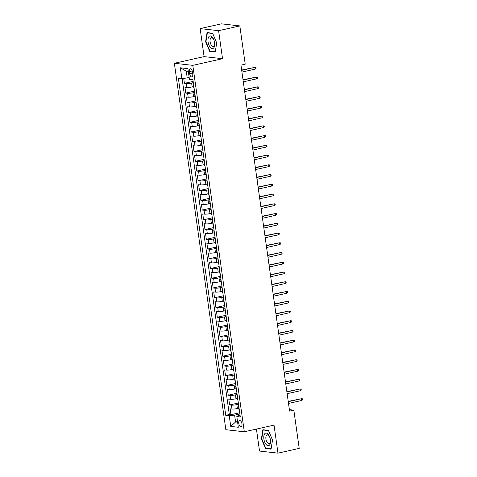 <?xml version="1.0" encoding="UTF-8"?>
<svg xmlns="http://www.w3.org/2000/svg" width="477" height="477" viewBox="0 0 477 477"><rect width="100%" height="100%" fill="white"/><g stroke="black" fill="none" stroke-linecap="round" stroke-linejoin="round"><path stroke-width="0.72" d="M241.958 423.85A3.184 1.538 -102.6 0 0 239.669 420.565A3.184 1.538 -102.6 0 0 238.768 423.487A3.184 1.538 -102.6 0 0 241.058 426.772A3.184 1.538 -102.6 0 0 241.958 423.85M256.429 429.073L259.524 451.069L277.972 453.15L299.21 448.398L293.832 410.148L289.378 409.642M174.355 63.274L225.854 429.705L244.302 431.786L192.803 65.355L174.355 63.274L204.084 56.62L222.532 58.701L218.597 30.683L200.149 28.602L204.084 56.62M200.149 28.602L221.388 23.85L239.836 25.931L218.597 30.683M183.705 78.323L184.414 83.35L193.143 81.394M193.608 86.599L192.171 86.915A3.977 0.572 172 0 1 186.781 87.452L184.957 87.249L185.78 93.098L194.509 91.143M194.974 96.342L193.543 96.664A3.977 0.572 -8 0 1 188.147 97.201L186.328 96.992L187.151 102.841L195.88 100.885M196.345 106.091L194.914 106.407A3.977 0.572 -8 0 1 189.518 106.943L187.7 106.741L188.522 112.584L197.251 110.634M197.716 115.833L196.28 116.155A3.977 0.572 -8 0 1 190.889 116.692L189.071 116.483L189.888 122.333L198.623 120.377M199.082 125.576L197.651 125.898A3.977 0.572 -8 0 1 192.261 126.435L190.436 126.232L191.259 132.075L199.988 130.126M200.453 135.325L199.022 135.647A3.977 0.572 -8 0 1 193.626 136.183L191.808 135.975L192.63 141.824L201.36 139.868M201.825 145.068L200.388 145.39A3.977 0.572 -8 0 1 194.998 145.926L193.179 145.724L194.002 151.567L202.731 149.617M203.19 154.816L201.759 155.138A3.977 0.572 -8 0 1 196.369 155.669L194.544 155.466L195.367 161.315L204.096 159.36M204.561 164.559L203.13 164.881A3.977 0.572 -8 0 1 197.734 165.418L195.916 165.215L196.739 171.058L205.468 169.108M205.933 174.308L204.496 174.63A3.977 0.572 -8 0 1 199.106 175.16L197.287 174.958L198.11 180.807L206.839 178.851M207.304 184.05L205.867 184.372A3.977 0.572 -8 0 1 200.477 184.909L198.659 184.7L199.475 190.55L208.205 188.594M208.67 193.799L207.239 194.121A3.977 0.572 -8 0 1 201.843 194.652L200.024 194.449L200.847 200.298L209.576 198.343M210.041 203.542L208.61 203.864A3.977 0.572 -8 0 1 203.214 204.4L201.395 204.192L202.218 210.041L210.947 208.085M211.412 213.291L209.975 213.607A3.977 0.572 -8 0 1 204.585 214.143L202.767 213.94L203.59 219.79L212.319 217.834M212.778 223.033L211.347 223.355A3.977 0.572 -8 0 1 205.957 223.892L204.132 223.683L204.955 229.532L213.684 227.577M214.149 232.782L212.718 233.098A3.977 0.572 -8 0 1 207.322 233.635L205.504 233.432L206.326 239.275L215.055 237.325M215.521 242.525L214.084 242.847A3.977 0.572 -8 0 1 208.693 243.383L206.875 243.175L207.698 249.024L216.427 247.068M216.892 252.267L215.455 252.589A3.977 0.572 -8 0 1 210.065 253.126L208.246 252.923L209.063 258.767L217.792 256.817M218.257 262.016L216.826 262.338A3.977 0.572 -8 0 1 211.43 262.875L209.612 262.666L210.435 268.515L219.164 266.56M219.629 271.759L218.198 272.081A3.977 0.572 -8 0 1 212.802 272.617L210.983 272.415L211.806 278.258L220.535 276.308M221 281.508L219.563 281.829A3.977 0.572 -8 0 1 214.173 282.366L212.354 282.157L213.171 288.007L221.906 286.051M222.365 291.25L220.934 291.572A3.977 0.572 -8 0 1 215.544 292.109L213.72 291.906L214.543 297.749L223.272 295.8M223.737 300.999L222.306 301.321A3.977 0.572 -8 0 1 216.91 301.852L215.091 301.649L215.914 307.498L224.643 305.542M225.108 310.742L223.671 311.064A3.977 0.572 -8 0 1 218.281 311.6L216.463 311.392L217.285 317.241L226.015 315.285M226.48 320.49L225.043 320.812A3.977 0.572 -8 0 1 219.653 321.343L217.828 321.14L218.651 326.989L227.38 325.034M227.845 330.233L226.414 330.555A3.977 0.572 -8 0 1 221.018 331.092L219.199 330.883L220.022 336.732L228.751 334.776M229.216 339.982L227.785 340.298A3.977 0.572 -8 0 1 222.389 340.834L220.571 340.632L221.394 346.481L230.123 344.525M230.588 349.724L229.151 350.046A3.977 0.572 -8 0 1 223.761 350.583L221.942 350.374L222.759 356.224L231.494 354.268M231.953 359.473L230.522 359.789A3.977 0.572 -8 0 1 225.132 360.326L223.308 360.123L224.13 365.966L232.859 364.017M233.325 369.216L231.894 369.538A3.977 0.572 -8 0 1 226.497 370.074L224.679 369.866L225.502 375.715L234.231 373.759M234.696 378.959L233.259 379.281A3.977 0.572 -8 0 1 227.869 379.817L226.05 379.614L226.873 385.458L235.602 383.508M236.067 388.707L234.63 389.029A3.977 0.572 -8 0 1 229.24 389.566L227.416 389.357L228.239 395.206L236.968 393.251M237.433 398.45L236.002 398.772A3.977 0.572 -8 0 1 230.606 399.309L228.787 399.106L229.61 404.949L238.339 402.999M239.836 25.931L245.208 64.18L240.963 65.134L289.587 411.096L293.832 410.148M189.357 71.586L189.661 73.732A3.083 1.491 -102.6 0 0 191.879 76.91A3.083 1.491 -102.6 0 0 192.75 74.078L192.452 71.932A3.083 1.491 -102.6 0 0 190.228 68.754A3.083 1.491 -102.6 0 0 189.357 71.586L192.225 70.942M240.05 415.157L238.214 415.568L236.813 416.552L240.301 416.946L192.911 79.754L189.423 79.361L187.914 68.64L180.336 67.788L181.844 78.508L178.35 78.115L225.74 415.306L229.234 415.7L234.624 415.163L235.584 421.984L237.606 422.217M236.813 416.552L238.315 427.273L230.737 426.42L229.234 415.7M238.512 404.24L236.825 404.621A3.977 0.572 172 0 1 231.428 405.158L229.61 404.949M238.804 408.199L237.367 408.521L236.825 404.621M237.147 394.497L235.453 394.873A3.977 0.572 172 0 1 230.057 395.409L228.239 395.206M235.775 384.748L234.082 385.13A3.977 0.572 172 0 1 228.692 385.666L226.873 385.458M234.404 375.005L232.71 375.387A3.977 0.572 172 0 1 227.32 375.918L225.502 375.715M233.038 365.263L231.345 365.638A3.977 0.572 172 0 1 225.949 366.175L224.13 365.966M231.667 355.514L229.974 355.896A3.977 0.572 172 0 1 224.584 356.426L222.759 356.224M230.296 345.771L228.602 346.147A3.977 0.572 172 0 1 223.212 346.684L221.394 346.481M228.924 336.023L227.237 336.404A3.977 0.572 172 0 1 221.841 336.935L220.022 336.732M227.559 326.28L225.865 326.656A3.977 0.572 172 0 1 220.475 327.192L218.651 326.989M226.187 316.531L224.494 316.913A3.977 0.572 172 0 1 219.104 317.449L217.285 317.241M224.816 306.789L223.129 307.164A3.977 0.572 172 0 1 217.733 307.701L215.914 307.498M223.451 297.04L221.757 297.421A3.977 0.572 172 0 1 216.361 297.958L214.543 297.749M222.079 287.297L220.386 287.673A3.977 0.572 172 0 1 214.996 288.209L213.171 288.007M220.708 277.548L219.015 277.93A3.977 0.572 172 0 1 213.624 278.467L211.806 278.258M219.337 267.806L217.649 268.181A3.977 0.572 172 0 1 212.253 268.718L210.435 268.515M217.971 258.057L216.278 258.439A3.977 0.572 172 0 1 210.888 258.975L209.063 258.767M216.6 248.314L214.906 248.696A3.977 0.572 172 0 1 209.516 249.227L207.698 249.024M215.228 238.572L213.541 238.947A3.977 0.572 172 0 1 208.145 239.484L206.326 239.275M213.863 228.823L212.17 229.204A3.977 0.572 172 0 1 206.774 229.735L204.955 229.532M212.492 219.08L210.798 219.456A3.977 0.572 172 0 1 205.408 219.992L203.59 219.79M211.12 209.331L209.427 209.713A3.977 0.572 172 0 1 204.037 210.244L202.218 210.041M209.755 199.589L208.061 199.964A3.977 0.572 172 0 1 202.665 200.501L200.847 200.298M208.383 189.84L206.69 190.222A3.977 0.572 172 0 1 201.3 190.758L199.475 190.55M207.012 180.097L205.319 180.473A3.977 0.572 172 0 1 199.929 181.01L198.11 180.807M205.641 170.349L203.953 170.73A3.977 0.572 172 0 1 198.557 171.267L196.739 171.058M204.275 160.606L202.582 160.982A3.977 0.572 172 0 1 197.186 161.518L195.367 161.315M202.904 150.857L201.211 151.239A3.977 0.572 172 0 1 195.82 151.775L194.002 151.567M201.532 141.114L199.839 141.49A3.977 0.572 172 0 1 194.449 142.027L192.63 141.824M200.167 131.366L198.474 131.747A3.977 0.572 172 0 1 193.078 132.284L191.259 132.075M198.796 121.623L197.102 122.005A3.977 0.572 172 0 1 191.712 122.535L189.888 122.333M197.424 111.88L195.731 112.256A3.977 0.572 172 0 1 190.341 112.793L188.522 112.584M196.053 102.132L194.366 102.513A3.977 0.572 172 0 1 188.97 103.044L187.151 102.841M194.688 92.389L192.994 92.765A3.977 0.572 172 0 1 187.604 93.301L185.78 93.098M193.316 82.64L191.623 83.022A3.977 0.572 172 0 1 186.233 83.553L184.414 83.35M182.083 78.484L229.312 414.507L230.981 414.698L239.71 412.742M237.367 408.521A3.977 0.572 -8 0 1 231.977 409.057L230.158 408.849L230.981 414.698M194.109 88.269A3.977 0.572 172 0 1 193.817 88.102L193.268 84.202A3.977 0.572 172 0 1 193.501 83.964M188.296 71.377L186.274 71.151L187.234 77.972L181.844 78.508M189.166 77.536L187.234 77.972M277.972 453.15L274.031 425.132L244.302 431.786M222.532 58.701L192.803 65.355M237.51 421.555L235.584 421.984L230.737 426.42M239.883 413.988L234.624 415.163M194.926 94.118A3.977 0.572 172 0 1 194.64 93.951A3.977 0.572 172 0 1 194.872 93.707M194.64 93.951L195.188 97.845A3.977 0.572 -8 0 0 195.475 98.012M196.297 103.861A3.977 0.572 172 0 1 196.011 103.694A3.977 0.572 172 0 1 196.244 103.455M196.011 103.694L196.554 107.593A3.977 0.572 -8 0 0 196.846 107.76M197.669 113.604A3.977 0.572 172 0 1 197.377 113.443A3.977 0.572 172 0 1 197.609 113.198M197.377 113.443L197.925 117.336A3.977 0.572 -8 0 0 198.217 117.503M199.04 123.352A3.977 0.572 172 0 1 198.748 123.185A3.977 0.572 172 0 1 198.981 122.947M198.748 123.185L199.297 127.085A3.977 0.572 -8 0 0 199.583 127.252M200.406 133.095A3.977 0.572 172 0 1 200.119 132.928A3.977 0.572 172 0 1 200.352 132.689M200.119 132.928L200.668 136.827A3.977 0.572 -8 0 0 200.954 136.994M201.777 142.844A3.977 0.572 172 0 1 201.485 142.677A3.977 0.572 172 0 1 201.717 142.438M201.485 142.677L202.033 146.576A3.977 0.572 -8 0 0 202.326 146.743M203.148 152.586A3.977 0.572 172 0 1 202.856 152.419A3.977 0.572 172 0 1 203.089 152.181M202.856 152.419L203.405 156.319A3.977 0.572 -8 0 0 203.697 156.486M204.514 162.335A3.977 0.572 172 0 1 204.228 162.168A3.977 0.572 172 0 1 204.46 161.93M204.228 162.168L204.776 166.068A3.977 0.572 -8 0 0 205.062 166.234M205.885 172.078A3.977 0.572 172 0 1 205.593 171.911A3.977 0.572 172 0 1 205.831 171.672M205.593 171.911L206.142 175.81A3.977 0.572 -8 0 0 206.434 175.977M207.256 181.826A3.977 0.572 172 0 1 206.964 181.659A3.977 0.572 172 0 1 207.197 181.415M206.964 181.659L207.513 185.559A3.977 0.572 -8 0 0 207.805 185.72M208.628 191.569A3.977 0.572 172 0 1 208.336 191.402A3.977 0.572 172 0 1 208.568 191.164M208.336 191.402L208.884 195.302A3.977 0.572 -8 0 0 209.17 195.469M209.993 201.318A3.977 0.572 172 0 1 209.707 201.151A3.977 0.572 172 0 1 209.94 200.906M209.707 201.151L210.25 205.044A3.977 0.572 -8 0 0 210.542 205.211M211.365 211.061A3.977 0.572 172 0 1 211.072 210.894A3.977 0.572 172 0 1 211.305 210.655M211.072 210.894L211.621 214.793A3.977 0.572 -8 0 0 211.913 214.96M212.736 220.809A3.977 0.572 172 0 1 212.444 220.642A3.977 0.572 172 0 1 212.676 220.398M212.444 220.642L212.992 224.536A3.977 0.572 -8 0 0 213.285 224.703M214.101 230.552A3.977 0.572 172 0 1 213.815 230.385A3.977 0.572 172 0 1 214.048 230.147M213.815 230.385L214.364 234.285A3.977 0.572 -8 0 0 214.65 234.451M215.473 240.295A3.977 0.572 172 0 1 215.181 240.134A3.977 0.572 172 0 1 215.419 239.889M215.181 240.134L215.729 244.027A3.977 0.572 -8 0 0 216.021 244.194M216.844 250.043A3.977 0.572 172 0 1 216.552 249.876A3.977 0.572 172 0 1 216.785 249.638M216.552 249.876L217.101 253.776A3.977 0.572 -8 0 0 217.393 253.943M218.216 259.786A3.977 0.572 172 0 1 217.923 259.619A3.977 0.572 172 0 1 218.156 259.381M217.923 259.619L218.472 263.519A3.977 0.572 -8 0 0 218.758 263.686M219.581 269.535A3.977 0.572 172 0 1 219.295 269.368A3.977 0.572 172 0 1 219.527 269.129M219.295 269.368L219.837 273.267A3.977 0.572 -8 0 0 220.13 273.434M220.952 279.278A3.977 0.572 172 0 1 220.66 279.111A3.977 0.572 172 0 1 220.893 278.872M220.66 279.111L221.209 283.01A3.977 0.572 -8 0 0 221.501 283.177M222.324 289.026A3.977 0.572 172 0 1 222.032 288.859A3.977 0.572 172 0 1 222.264 288.621M222.032 288.859L222.58 292.759A3.977 0.572 -8 0 0 222.872 292.926M223.689 298.769A3.977 0.572 172 0 1 223.403 298.602A3.977 0.572 172 0 1 223.635 298.363M223.403 298.602L223.951 302.501A3.977 0.572 -8 0 0 224.238 302.668M225.061 308.518A3.977 0.572 172 0 1 224.768 308.351A3.977 0.572 172 0 1 225.001 308.106M224.768 308.351L225.317 312.25A3.977 0.572 -8 0 0 225.609 312.411M226.432 318.26A3.977 0.572 172 0 1 226.14 318.093A3.977 0.572 172 0 1 226.372 317.855M226.14 318.093L226.688 321.993A3.977 0.572 -8 0 0 226.98 322.16M227.797 328.009A3.977 0.572 172 0 1 227.511 327.842A3.977 0.572 172 0 1 227.744 327.598M227.511 327.842L228.06 331.736A3.977 0.572 -8 0 0 228.346 331.903M229.169 337.752A3.977 0.572 172 0 1 228.882 337.585A3.977 0.572 172 0 1 229.115 337.346M228.882 337.585L229.425 341.484A3.977 0.572 -8 0 0 229.717 341.651M230.54 347.5A3.977 0.572 172 0 1 230.248 347.334A3.977 0.572 172 0 1 230.48 347.089M230.248 347.334L230.796 351.227A3.977 0.572 -8 0 0 231.089 351.394M231.911 357.243A3.977 0.572 172 0 1 231.619 357.076A3.977 0.572 172 0 1 231.852 356.838M231.619 357.076L232.168 360.976A3.977 0.572 -8 0 0 232.46 361.143M233.277 366.986A3.977 0.572 172 0 1 232.991 366.825A3.977 0.572 172 0 1 233.223 366.58M232.991 366.825L233.539 370.718A3.977 0.572 -8 0 0 233.825 370.885M234.648 376.735A3.977 0.572 172 0 1 234.356 376.568A3.977 0.572 172 0 1 234.589 376.329M234.356 376.568L234.905 380.467A3.977 0.572 -8 0 0 235.197 380.634M236.02 386.477A3.977 0.572 172 0 1 235.727 386.31A3.977 0.572 172 0 1 235.96 386.072M235.727 386.31L236.276 390.21A3.977 0.572 -8 0 0 236.568 390.377M237.385 396.226A3.977 0.572 172 0 1 237.099 396.059A3.977 0.572 172 0 1 237.331 395.821M237.099 396.059L237.647 399.959A3.977 0.572 -8 0 0 237.934 400.125M238.756 405.969A3.977 0.572 172 0 1 238.464 405.802A3.977 0.572 172 0 1 238.703 405.563M229.312 414.507L225.74 415.306M238.464 405.802L239.013 409.701A3.977 0.572 -8 0 0 239.305 409.868M186.274 71.151L180.336 67.788M205.599 41.684L209.695 51.403L215.252 52.029L216.707 42.936L212.611 33.223L207.054 32.597L205.599 41.684L205.951 41.606M271.067 449.161L272.522 440.068L268.42 430.349L262.869 429.723L261.408 438.816L265.51 448.529L271.067 449.161M210.721 51.176L209.695 51.403M266.536 448.302L265.51 448.529M261.76 438.733L261.408 438.816M255.231 69.105L256.077 68.449L255.94 67.472L254.98 67.352L255.231 69.105L241.94 72.081M241.696 70.328L254.98 67.352L241.654 70.036M214.567 42.638A6.463 3.124 -102.6 0 0 213.827 39.788A6.463 3.124 -102.6 0 0 209.719 36.025A6.463 3.124 -102.6 0 0 208.079 41.91A6.463 3.124 -102.6 0 0 212.003 48.571A6.463 3.124 -102.6 0 0 214.65 43.455A6.463 3.124 -102.6 0 0 214.567 42.638M213.946 40.098A4.424 2.141 -102.6 0 0 211.365 37.731A4.424 2.141 -102.6 0 0 210.107 41.797A4.424 2.141 -102.6 0 0 213.297 46.37A4.424 2.141 -102.6 0 0 214.62 43.127M216.701 42.918L215.294 51.689L209.91 51.081L205.939 41.666L207.352 32.859L212.712 33.462M208.038 32.704L207.352 32.859M267.985 434.1A6.463 3.124 -102.6 0 0 263.882 435.918A6.463 3.124 -102.6 0 0 266.285 444.707A6.463 3.124 -102.6 0 0 270.465 440.587A6.463 3.124 -102.6 0 0 269.642 436.914A6.463 3.124 -102.6 0 0 267.985 434.1M269.755 437.224A4.424 2.141 -102.6 0 0 268.724 435.549A4.424 2.141 -102.6 0 0 267.174 434.857A4.424 2.141 -102.6 0 0 265.85 438.16A4.424 2.141 -102.6 0 0 267.561 442.811A4.424 2.141 -102.6 0 0 269.106 443.497A4.424 2.141 -102.6 0 0 270.435 440.259M272.51 440.044L271.109 448.815L265.725 448.213L261.754 438.798L263.161 429.986L268.521 430.594M263.847 429.837L263.161 429.986M256.596 78.854L257.449 78.192L257.312 77.22L256.352 77.101L256.596 78.854L243.312 81.829M243.061 80.07L256.352 77.101L243.02 79.778M257.968 88.597L258.82 87.941L258.683 86.963L257.723 86.844L257.968 88.597L244.677 91.572M244.433 89.819L257.723 86.844L244.391 89.527M259.339 98.345L260.186 97.684L260.054 96.712L259.094 96.592L259.339 98.345L246.049 101.321M245.804 99.562L259.094 96.592L245.762 99.27M260.71 108.088L261.557 107.432L261.42 106.454L260.46 106.335L260.71 108.088L247.42 111.063M247.169 109.311L260.46 106.335L247.128 109.018M262.076 117.837L262.928 117.175L262.791 116.203L261.831 116.078L262.076 117.837L248.785 120.806M248.541 119.053L261.831 116.078L248.499 118.761M263.447 127.58L264.3 126.924L264.163 125.946L263.203 125.827L263.447 127.58L250.157 130.555M249.912 128.802L263.203 125.827L249.87 128.51M264.818 137.328L265.665 136.666L265.528 135.695L264.568 135.569L264.818 137.328L251.528 140.298M251.278 138.545L264.568 135.569L251.242 138.252M266.184 147.071L267.037 146.409L266.899 145.437L265.939 145.318L266.184 147.071L252.899 150.046M252.649 148.293L265.939 145.318L252.607 148.001M267.555 156.82L268.408 156.158L268.271 155.18L267.311 155.061L267.555 156.82L254.265 159.789M254.02 158.036L267.311 155.061L253.979 157.744M268.927 166.562L269.773 165.901L269.636 164.929L268.682 164.809L268.927 166.562L255.636 169.538M255.392 167.785L268.682 164.809L255.35 167.487M270.298 176.305L271.145 175.649L271.008 174.671L270.048 174.552L270.298 176.305L257.008 179.28M256.757 177.527L270.048 174.552L256.715 177.235M271.663 186.054L272.516 185.392L272.379 184.42L271.419 184.301L271.663 186.054L258.373 189.029M258.129 187.276L271.419 184.301L258.087 186.978M273.035 195.797L273.887 195.141L273.75 194.163L272.79 194.044L273.035 195.797L259.744 198.772M259.5 197.019L272.79 194.044L259.458 196.727M274.406 205.545L275.253 204.883L275.116 203.912L274.156 203.792L274.406 205.545L261.116 208.521M260.865 206.762L274.156 203.792L260.83 206.469M275.772 215.288L276.624 214.632L276.487 213.654L275.527 213.535L275.772 215.288L262.481 218.263M262.237 216.51L275.527 213.535L262.195 216.218M277.143 225.037L277.996 224.375L277.858 223.403L276.898 223.284L277.143 225.037L263.853 228.012M263.608 226.253L276.898 223.284L263.566 225.961M278.514 234.779L279.361 234.124L279.224 233.146L278.264 233.026L278.514 234.779L265.224 237.755M264.979 236.002L278.264 233.026L264.938 235.71M279.886 244.528L280.732 243.866L280.595 242.894L279.635 242.769L279.886 244.528L266.595 247.497M266.345 245.744L279.635 242.769L266.303 245.452M281.251 254.271L282.104 253.615L281.967 252.637L281.007 252.518L281.251 254.271L267.961 257.246M267.716 255.493L281.007 252.518L267.675 255.201M282.623 264.019L283.475 263.358L283.338 262.386L282.378 262.261L282.623 264.019L269.332 266.989M269.088 265.236L282.378 262.261L269.046 264.944M283.994 273.762L284.841 273.1L284.703 272.128L283.743 272.009L283.994 273.762L270.703 276.738M270.453 274.985L283.743 272.009L270.411 274.692M285.359 283.511L286.212 282.849L286.075 281.871L285.115 281.752L285.359 283.511L272.069 286.48M271.824 284.727L285.115 281.752L271.783 284.435M286.731 293.254L287.583 292.592L287.446 291.62L286.486 291.501L286.731 293.254L273.44 296.229M273.196 294.476L286.486 291.501L273.154 294.178M288.102 302.996L288.949 302.34L288.812 301.363L287.852 301.243L288.102 302.996L274.812 305.972M274.567 304.219L287.852 301.243L274.525 303.927M289.467 312.745L290.32 312.083L290.183 311.111L289.223 310.992L289.467 312.745L276.183 315.72M275.933 313.967L289.223 310.992L275.891 313.669M290.839 322.488L291.691 321.832L291.554 320.854L290.594 320.735L290.839 322.488L277.548 325.463M277.304 323.71L290.594 320.735L277.262 323.418M292.21 332.236L293.063 331.575L292.926 330.603L291.966 330.483L292.21 332.236L278.92 335.212M278.675 333.453L291.966 330.483L278.634 333.161M293.582 341.979L294.428 341.323L294.291 340.345L293.331 340.226L293.582 341.979L280.291 344.954M280.041 343.202L293.331 340.226L279.999 342.909M294.947 351.728L295.8 351.066L295.662 350.094L294.703 349.975L294.947 351.728L281.657 354.703M281.412 352.944L294.703 349.975L281.37 352.652M296.318 361.471L297.171 360.815L297.034 359.837L296.074 359.718L296.318 361.471L283.028 364.446M282.783 362.693L296.074 359.718L282.742 362.401M297.69 371.219L298.536 370.557L298.399 369.586L297.439 369.46L297.69 371.219L284.399 374.195M284.149 372.436L297.439 369.46L284.113 372.143M299.055 380.962L299.908 380.306L299.771 379.328L298.811 379.209L299.055 380.962L285.771 383.937M285.52 382.184L298.811 379.209L285.479 381.892M300.427 390.711L301.279 390.049L301.142 389.077L300.182 388.952L300.427 390.711L287.136 393.68M286.892 391.927L300.182 388.952L286.85 391.635M301.798 400.453L302.645 399.792L302.507 398.82L301.553 398.7L301.798 400.453L288.507 403.429M288.263 401.676L301.553 398.7L288.221 401.384M236.002 398.772L235.453 394.873M234.63 389.029L234.082 385.13M233.259 379.281L232.71 375.387M231.894 369.538L231.345 365.638M230.522 359.789L229.974 355.896M229.151 350.046L228.602 346.147M227.785 340.298L227.237 336.404M226.414 330.555L225.865 326.656M225.043 320.812L224.494 316.913M223.671 311.064L223.129 307.164M222.306 301.321L221.757 297.421M220.934 291.572L220.386 287.673M219.563 281.829L219.015 277.93M218.198 272.081L217.649 268.181M216.826 262.338L216.278 258.439M215.455 252.589L214.906 248.696M214.084 242.847L213.541 238.947M212.718 233.098L212.17 229.204M211.347 223.355L210.798 219.456M209.975 213.607L209.427 209.713M208.61 203.864L208.061 199.964M207.239 194.121L206.69 190.222M205.867 184.372L205.319 180.473M204.496 174.63L203.953 170.73M203.13 164.881L202.582 160.982M201.759 155.138L201.211 151.239M200.388 145.39L199.839 141.49M199.022 135.647L198.474 131.747M197.651 125.898L197.102 122.005M196.28 116.155L195.731 112.256M194.914 106.407L194.366 102.513M193.543 96.664L192.994 92.765M192.171 86.915L191.623 83.022M186.781 87.452L186.233 83.553M231.977 409.057L231.428 405.158M230.606 399.309L230.057 395.409M229.24 389.566L228.692 385.666M227.869 379.817L227.32 375.918M226.497 370.074L225.949 366.175M225.132 360.326L224.584 356.426M223.761 350.583L223.212 346.684M222.389 340.834L221.841 336.935M221.018 331.092L220.475 327.192M219.653 321.343L219.104 317.449M218.281 311.6L217.733 307.701M216.91 301.852L216.361 297.958M215.544 292.109L214.996 288.209M214.173 282.366L213.624 278.467M212.802 272.617L212.253 268.718M211.43 262.875L210.888 258.975M210.065 253.126L209.516 249.227M208.693 243.383L208.145 239.484M207.322 233.635L206.774 229.735M205.957 223.892L205.408 219.992M204.585 214.143L204.037 210.244M203.214 204.4L202.665 200.501M201.843 194.652L201.3 190.758M200.477 184.909L199.929 181.01M199.106 175.16L198.557 171.267M197.734 165.418L197.186 161.518M196.369 155.669L195.82 151.775M194.998 145.926L194.449 142.027M193.626 136.183L193.078 132.284M192.261 126.435L191.712 122.535M190.889 116.692L190.341 112.793M189.518 106.943L188.97 103.044M188.147 97.201L187.604 93.301M192.607 73.07L189.661 73.732"/></g></svg>
